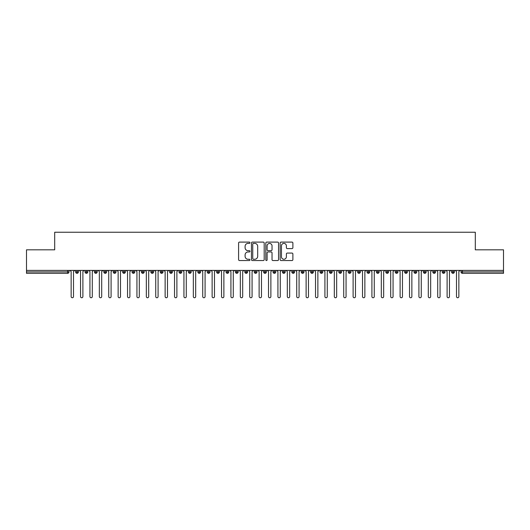 <?xml version="1.0" encoding="UTF-8"?>
<svg xmlns="http://www.w3.org/2000/svg" width="530" height="530" viewBox="0 0 530 530"><rect width="100%" height="100%" fill="white"/><g stroke="black" fill="none" stroke-linecap="round" stroke-linejoin="round"><path stroke-width="0.79" d="M249.961 242.747A0.643 0.643 0 0 0 249.319 242.097L239.514 242.097A0.921 0.921 0 0 0 238.593 243.018L238.593 259.627A0.921 0.921 0 0 0 239.514 260.548L249.319 260.548A0.643 0.643 0 0 0 249.961 259.905A0.643 0.643 0 0 0 249.319 259.256L248.047 259.256A2.955 2.955 0 0 1 245.098 256.308L245.098 254.923A2.955 2.955 0 0 1 248.047 251.969L249.319 251.969A0.643 0.643 0 0 0 249.961 251.326A0.643 0.643 0 0 0 249.319 250.677L248.047 250.677A2.955 2.955 0 0 1 245.098 247.729L245.098 246.344A2.955 2.955 0 0 1 248.047 243.389L249.319 243.389A0.643 0.643 0 0 0 249.961 242.747M291.964 248.603A0.921 0.921 0 0 0 292.885 247.682L292.885 243.018A0.921 0.921 0 0 0 291.964 242.097L281.079 242.097A0.921 0.921 0 0 0 280.151 243.018L280.151 259.627A0.921 0.921 0 0 0 281.079 260.548L291.964 260.548A0.921 0.921 0 0 0 292.885 259.627L292.885 254.002A0.921 0.921 0 0 0 291.964 253.075L287.306 253.075A0.921 0.921 0 0 0 286.379 254.002L286.379 256.792A2.471 2.471 0 0 1 283.914 259.256A2.471 2.471 0 0 1 281.443 256.792L281.443 245.86A2.471 2.471 0 0 1 283.914 243.389A2.471 2.471 0 0 1 286.379 245.86L286.379 247.682A0.921 0.921 0 0 0 287.306 248.603L291.964 248.603M26.5 270.406L503.5 270.406L503.5 249.822L475.304 249.822L475.304 232.246L54.696 232.246L54.696 249.822L26.5 249.822L26.5 271.91L67.595 271.91L67.595 270.406M264.192 243.018A0.921 0.921 0 0 0 263.271 242.097L252.386 242.097A0.921 0.921 0 0 0 251.458 243.018L251.458 259.627A0.921 0.921 0 0 0 252.386 260.548L263.271 260.548A0.921 0.921 0 0 0 264.192 259.627L264.192 243.018M266.729 242.097L277.614 242.097A0.921 0.921 0 0 1 278.541 243.018L278.541 259.627A0.921 0.921 0 0 1 277.614 260.548L272.957 260.548A0.921 0.921 0 0 1 272.036 259.627L272.036 252.896A0.921 0.921 0 0 0 271.115 251.969L268.021 251.969A0.921 0.921 0 0 0 267.1 252.896L267.1 259.905A0.643 0.643 0 0 1 266.451 260.548A0.643 0.643 0 0 1 265.808 259.905L265.808 243.018A0.921 0.921 0 0 1 266.729 242.097M69.006 271.91L67.595 271.91L67.595 273.321A1.411 1.411 0 0 0 69.006 271.91L69.006 270.406L69.006 271.91A1.411 1.411 0 0 1 67.595 273.321L26.5 273.321L26.5 271.91M503.5 270.406L503.5 273.321L462.405 273.321A1.411 1.411 0 0 1 460.994 271.91L460.994 270.406M77.042 270.406L77.042 273.321A1.411 1.411 0 0 1 75.631 271.91L75.631 270.406L75.631 271.91A1.411 1.411 0 0 0 77.042 273.321A1.411 1.411 0 0 0 78.407 271.91L78.407 270.406M86.443 270.406L86.443 273.321A1.411 1.411 0 0 1 85.032 271.91L85.032 270.406L85.032 271.91A1.411 1.411 0 0 0 86.443 273.321A1.411 1.411 0 0 0 87.808 271.91L87.808 270.406M95.844 270.406L95.844 273.321A1.411 1.411 0 0 1 94.433 271.91L94.433 270.406L94.433 271.91A1.411 1.411 0 0 0 95.844 273.321A1.411 1.411 0 0 0 97.202 271.91L97.202 270.406M105.238 270.406L105.238 273.321A1.411 1.411 0 0 1 103.834 271.91L103.834 270.406L103.834 271.91A1.411 1.411 0 0 0 105.238 273.321A1.411 1.411 0 0 0 106.603 271.91L106.603 270.406M114.639 270.406L114.639 273.321A1.411 1.411 0 0 1 113.228 271.91L113.228 270.406L113.228 271.91A1.411 1.411 0 0 0 114.639 273.321A1.411 1.411 0 0 0 116.004 271.91L116.004 270.406M124.04 270.406L124.04 273.321A1.411 1.411 0 0 1 122.629 271.91L122.629 270.406L122.629 271.91A1.411 1.411 0 0 0 124.04 273.321A1.411 1.411 0 0 0 125.398 271.91L125.398 270.406M133.434 270.406L133.434 273.321A1.411 1.411 0 0 1 132.03 271.91L132.03 270.406L132.03 271.91A1.411 1.411 0 0 0 133.434 273.321A1.411 1.411 0 0 0 134.799 271.91L134.799 270.406M142.835 270.406L142.835 273.321A1.411 1.411 0 0 1 141.424 271.91L141.424 270.406L141.424 271.91A1.411 1.411 0 0 0 142.835 273.321A1.411 1.411 0 0 0 144.2 271.91L144.2 270.406M152.236 270.406L152.236 273.321A1.411 1.411 0 0 1 150.825 271.91L150.825 270.406L150.825 271.91A1.411 1.411 0 0 0 152.236 273.321A1.411 1.411 0 0 0 153.601 271.91L153.601 270.406M161.637 270.406L161.637 273.321A1.411 1.411 0 0 1 160.226 271.91L160.226 270.406L160.226 271.91A1.411 1.411 0 0 0 161.637 273.321A1.411 1.411 0 0 0 162.995 271.91L162.995 270.406M171.031 270.406L171.031 273.321A1.411 1.411 0 0 1 169.627 271.91L169.627 270.406L169.627 271.91A1.411 1.411 0 0 0 171.031 273.321A1.411 1.411 0 0 0 172.396 271.91L172.396 270.406M180.432 270.406L180.432 273.321A1.411 1.411 0 0 1 179.021 271.91L179.021 270.406L179.021 271.91A1.411 1.411 0 0 0 180.432 273.321A1.411 1.411 0 0 0 181.797 271.91L181.797 270.406M189.833 270.406L189.833 273.321A1.411 1.411 0 0 1 188.422 271.91A1.411 1.411 0 0 0 189.833 273.321A1.411 1.411 0 0 1 188.422 271.91L188.422 270.406M191.198 270.406L191.198 271.91A1.411 1.411 0 0 1 189.833 273.321A1.411 1.411 0 0 0 191.198 271.91L188.422 271.91M199.234 273.321A1.411 1.411 0 0 1 197.823 271.91L197.823 270.406L197.823 271.91A1.411 1.411 0 0 0 199.234 273.321A1.411 1.411 0 0 0 200.592 271.91L200.592 270.406L200.592 271.91A1.411 1.411 0 0 1 199.234 273.321L199.234 271.91L200.592 271.91M208.628 270.406L208.628 273.321A1.411 1.411 0 0 1 207.217 271.91L207.217 270.406L207.217 271.91A1.411 1.411 0 0 0 208.628 273.321A1.411 1.411 0 0 0 209.993 271.91L209.993 270.406M218.029 270.406L218.029 273.321A1.411 1.411 0 0 1 216.618 271.91L216.618 270.406L216.618 271.91A1.411 1.411 0 0 0 218.029 273.321A1.411 1.411 0 0 0 219.394 271.91L219.394 270.406M227.43 270.406L227.43 271.91L226.019 271.91L226.019 270.406L226.019 271.91A1.411 1.411 0 0 0 227.43 273.321A1.411 1.411 0 0 0 228.788 271.91L228.788 270.406L228.788 271.91A1.411 1.411 0 0 1 227.43 273.321A1.411 1.411 0 0 1 226.019 271.91A1.411 1.411 0 0 0 227.43 273.321L227.43 271.91L228.788 271.91M236.824 270.406L236.824 273.321A1.411 1.411 0 0 1 235.419 271.91L235.419 270.406L235.419 271.91A1.411 1.411 0 0 0 236.824 273.321A1.411 1.411 0 0 0 238.189 271.91L238.189 270.406M246.225 270.406L246.225 273.321A1.411 1.411 0 0 1 244.814 271.91L244.814 270.406L244.814 271.91A1.411 1.411 0 0 0 246.225 273.321A1.411 1.411 0 0 0 247.59 271.91L247.59 270.406M255.626 270.406L255.626 273.321A1.411 1.411 0 0 1 254.215 271.91L254.215 270.406L254.215 271.91A1.411 1.411 0 0 0 255.626 273.321A1.411 1.411 0 0 0 256.99 271.91L256.99 270.406M265.026 270.406L265.026 273.321A1.411 1.411 0 0 1 263.615 271.91L263.615 270.406M266.385 270.406L266.385 271.91A1.411 1.411 0 0 1 265.026 273.321A1.411 1.411 0 0 0 266.385 271.91L263.615 271.91A1.411 1.411 0 0 0 265.026 273.321M274.421 273.321A1.411 1.411 0 0 1 273.01 271.91L273.01 270.406L273.01 271.91A1.411 1.411 0 0 0 274.421 273.321A1.411 1.411 0 0 0 275.785 271.91L275.785 270.406L275.785 271.91A1.411 1.411 0 0 1 274.421 273.321L274.421 271.91L275.785 271.91M283.822 270.406L283.822 273.321A1.411 1.411 0 0 1 282.41 271.91L282.41 270.406M285.186 270.406L285.186 271.91A1.411 1.411 0 0 1 283.822 273.321A1.411 1.411 0 0 0 285.186 271.91L282.41 271.91A1.411 1.411 0 0 0 283.822 273.321M293.223 270.406L293.223 273.321A1.411 1.411 0 0 1 291.811 271.91L291.811 270.406M294.581 270.406L294.581 271.91L294.581 270.406M302.617 270.406L302.617 273.321A1.411 1.411 0 0 1 301.212 271.91A1.411 1.411 0 0 0 302.617 273.321A1.411 1.411 0 0 1 301.212 271.91L301.212 270.406M303.981 270.406L303.981 271.91L303.981 270.406M312.018 270.406L312.018 273.321A1.411 1.411 0 0 1 310.606 271.91L310.606 270.406M313.382 270.406L313.382 271.91L313.382 270.406M321.418 270.406L321.418 273.321A1.411 1.411 0 0 1 320.007 271.91L320.007 270.406M322.783 270.406L322.783 271.91A1.411 1.411 0 0 1 321.418 273.321A1.411 1.411 0 0 0 322.783 271.91L320.007 271.91A1.411 1.411 0 0 0 321.418 273.321M330.819 270.406L330.819 273.321A1.411 1.411 0 0 1 329.408 271.91L329.408 270.406M332.177 270.406L332.177 271.91L332.177 270.406M340.214 270.406L340.214 273.321A1.411 1.411 0 0 1 338.802 271.91L338.802 270.406M341.578 270.406L341.578 271.91L341.578 270.406M349.615 270.406L349.615 273.321A1.411 1.411 0 0 1 348.203 271.91L348.203 270.406M350.979 270.406L350.979 271.91L350.979 270.406M359.015 270.406L359.015 273.321A1.411 1.411 0 0 1 357.604 271.91L357.604 270.406M360.374 270.406L360.374 271.91A1.411 1.411 0 0 1 359.015 273.321A1.411 1.411 0 0 0 360.374 271.91L357.604 271.91A1.411 1.411 0 0 0 359.015 273.321M368.41 270.406L368.41 273.321A1.411 1.411 0 0 1 367.005 271.91L367.005 270.406L367.005 271.91A1.411 1.411 0 0 0 368.41 273.321A1.411 1.411 0 0 0 369.774 271.91L369.774 270.406M377.81 270.406L377.81 273.321A1.411 1.411 0 0 1 376.399 271.91L376.399 270.406M379.175 270.406L379.175 271.91L379.175 270.406M387.211 270.406L387.211 273.321A1.411 1.411 0 0 1 385.8 271.91A1.411 1.411 0 0 0 387.211 273.321A1.411 1.411 0 0 1 385.8 271.91L385.8 270.406M388.576 270.406L388.576 271.91L388.576 270.406M396.612 270.406L396.612 273.321A1.411 1.411 0 0 1 395.201 271.91L395.201 270.406L395.201 271.91A1.411 1.411 0 0 0 396.612 273.321A1.411 1.411 0 0 0 397.97 271.91L397.97 270.406M406.007 270.406L406.007 273.321A1.411 1.411 0 0 1 404.602 271.91A1.411 1.411 0 0 0 406.007 273.321A1.411 1.411 0 0 1 404.602 271.91L404.602 270.406M407.371 270.406L407.371 271.91A1.411 1.411 0 0 1 406.007 273.321A1.411 1.411 0 0 0 407.371 271.91L404.602 271.91M415.407 270.406L415.407 273.321A1.411 1.411 0 0 1 413.996 271.91L413.996 270.406L413.996 271.91A1.411 1.411 0 0 0 415.407 273.321A1.411 1.411 0 0 0 416.772 271.91L416.772 270.406M424.808 270.406L424.808 273.321A1.411 1.411 0 0 1 423.397 271.91L423.397 270.406M426.166 270.406L426.166 271.91L426.166 270.406M434.202 270.406L434.202 273.321A1.411 1.411 0 0 1 432.798 271.91A1.411 1.411 0 0 0 434.202 273.321A1.411 1.411 0 0 1 432.798 271.91L432.798 270.406M435.567 270.406L435.567 271.91L435.567 270.406M443.603 270.406L443.603 273.321A1.411 1.411 0 0 1 442.192 271.91L442.192 270.406M444.968 270.406L444.968 271.91L444.968 270.406M453.004 270.406L453.004 273.321A1.411 1.411 0 0 1 451.593 271.91L451.593 270.406M454.369 270.406L454.369 271.91A1.411 1.411 0 0 1 453.004 273.321A1.411 1.411 0 0 0 454.369 271.91L451.593 271.91A1.411 1.411 0 0 0 453.004 273.321M199.234 270.406L199.234 271.91L197.823 271.91M274.421 270.406L274.421 271.91L273.01 271.91M293.223 273.321A1.411 1.411 0 0 0 294.581 271.91A1.411 1.411 0 0 1 293.223 273.321A1.411 1.411 0 0 1 291.811 271.91L294.581 271.91M302.617 273.321A1.411 1.411 0 0 0 303.981 271.91A1.411 1.411 0 0 1 302.617 273.321M312.018 273.321A1.411 1.411 0 0 0 313.382 271.91A1.411 1.411 0 0 1 312.018 273.321A1.411 1.411 0 0 1 310.606 271.91L313.382 271.91M330.819 273.321A1.411 1.411 0 0 0 332.177 271.91A1.411 1.411 0 0 1 330.819 273.321A1.411 1.411 0 0 1 329.408 271.91L332.177 271.91M340.214 273.321A1.411 1.411 0 0 0 341.578 271.91A1.411 1.411 0 0 1 340.214 273.321A1.411 1.411 0 0 1 338.802 271.91L341.578 271.91M349.615 273.321A1.411 1.411 0 0 0 350.979 271.91A1.411 1.411 0 0 1 349.615 273.321A1.411 1.411 0 0 1 348.203 271.91L350.979 271.91M377.81 273.321A1.411 1.411 0 0 0 379.175 271.91A1.411 1.411 0 0 1 377.81 273.321A1.411 1.411 0 0 1 376.399 271.91L379.175 271.91M387.211 273.321A1.411 1.411 0 0 0 388.576 271.91A1.411 1.411 0 0 1 387.211 273.321M424.808 273.321A1.411 1.411 0 0 0 426.166 271.91A1.411 1.411 0 0 1 424.808 273.321A1.411 1.411 0 0 1 423.397 271.91L426.166 271.91M434.202 273.321A1.411 1.411 0 0 0 435.567 271.91A1.411 1.411 0 0 1 434.202 273.321M443.603 273.321A1.411 1.411 0 0 0 444.968 271.91A1.411 1.411 0 0 1 443.603 273.321A1.411 1.411 0 0 1 442.192 271.91L444.968 271.91M462.405 273.321A1.411 1.411 0 0 1 460.994 271.91A1.411 1.411 0 0 0 462.405 273.321L462.405 271.91L503.5 271.91M253.4 243.389A0.643 0.643 0 0 0 252.75 244.038L252.75 258.613A0.643 0.643 0 0 0 253.4 259.256L254.738 259.256A2.955 2.955 0 0 0 257.686 256.308L257.686 246.344A2.955 2.955 0 0 0 254.738 243.389L253.4 243.389M272.036 245.907A2.471 2.471 0 0 0 269.565 243.436A2.471 2.471 0 0 0 267.1 245.907L267.1 249.756A0.921 0.921 0 0 0 268.021 250.677L271.115 250.677A0.921 0.921 0 0 0 272.036 249.756L272.036 245.907M71.146 296.581L71.146 271.579L71.146 296.581A1.173 1.173 0 0 0 72.319 297.754A1.173 1.173 0 0 0 73.498 296.581L73.498 271.579L73.498 296.581M74.67 270.406L73.498 271.579M71.146 271.579L69.973 270.406M80.547 296.581L80.547 271.579L80.547 296.581A1.173 1.173 0 0 0 81.719 297.754A1.173 1.173 0 0 0 82.892 296.581L82.892 271.579L82.892 296.581M89.941 296.581L89.941 271.579L89.941 296.581A1.173 1.173 0 0 0 91.12 297.754A1.173 1.173 0 0 0 92.293 296.581L92.293 271.579L92.293 296.581M99.342 296.581L99.342 271.579L99.342 296.581A1.173 1.173 0 0 0 100.514 297.754A1.173 1.173 0 0 0 101.694 296.581L101.694 271.579L101.694 296.581M108.743 296.581L108.743 271.579L108.743 296.581A1.173 1.173 0 0 0 109.915 297.754A1.173 1.173 0 0 0 111.088 296.581L111.088 271.579L111.088 296.581M84.071 270.406L82.892 271.579M80.547 271.579L79.367 270.406M93.466 270.406L92.293 271.579M89.941 271.579L88.768 270.406M102.866 270.406L101.694 271.579M99.342 271.579L98.169 270.406M112.267 270.406L111.088 271.579M108.743 271.579L107.564 270.406M118.144 296.581L118.144 271.579L118.144 296.581A1.173 1.173 0 0 0 119.316 297.754A1.173 1.173 0 0 0 120.489 296.581L120.489 271.579L120.489 296.581M121.668 270.406L120.489 271.579M118.144 271.579L116.964 270.406M127.538 296.581L127.538 271.579L127.538 296.581A1.173 1.173 0 0 0 128.717 297.754A1.173 1.173 0 0 0 129.89 296.581L129.89 271.579L129.89 296.581M136.939 296.581L136.939 271.579L136.939 296.581A1.173 1.173 0 0 0 138.111 297.754A1.173 1.173 0 0 0 139.291 296.581L139.291 271.579L139.291 296.581M146.34 296.581L146.34 271.579L146.34 296.581A1.173 1.173 0 0 0 147.512 297.754A1.173 1.173 0 0 0 148.685 296.581L148.685 271.579L148.685 296.581M155.734 296.581L155.734 271.579L155.734 296.581A1.173 1.173 0 0 0 156.913 297.754A1.173 1.173 0 0 0 158.086 296.581L158.086 271.579L158.086 296.581M131.062 270.406L129.89 271.579M127.538 271.579L126.365 270.406M140.463 270.406L139.291 271.579M136.939 271.579L135.766 270.406M149.864 270.406L148.685 271.579M146.34 271.579L145.16 270.406M159.258 270.406L158.086 271.579M155.734 271.579L154.561 270.406M165.135 296.581L165.135 271.579L165.135 296.581A1.173 1.173 0 0 0 166.307 297.754A1.173 1.173 0 0 0 167.487 296.581L167.487 271.579L167.487 296.581M174.536 296.581L174.536 271.579L174.536 296.581A1.173 1.173 0 0 0 175.708 297.754A1.173 1.173 0 0 0 176.887 296.581L176.887 271.579L176.887 296.581M183.936 296.581L183.936 271.579L183.936 296.581A1.173 1.173 0 0 0 185.109 297.754A1.173 1.173 0 0 0 186.282 296.581L186.282 271.579L186.282 296.581M193.331 296.581L193.331 271.579L193.331 296.581A1.173 1.173 0 0 0 194.51 297.754A1.173 1.173 0 0 0 195.683 296.581L195.683 271.579L195.683 296.581M202.732 296.581L202.732 271.579L202.732 296.581A1.173 1.173 0 0 0 203.904 297.754A1.173 1.173 0 0 0 205.083 296.581L205.083 271.579L205.083 296.581M168.659 270.406L167.487 271.579M165.135 271.579L163.962 270.406M178.06 270.406L176.887 271.579M174.536 271.579L173.356 270.406M187.461 270.406L186.282 271.579M183.936 271.579L182.757 270.406M196.855 270.406L195.683 271.579M193.331 271.579L192.158 270.406M206.256 270.406L205.083 271.579M202.732 271.579L201.559 270.406M212.132 296.581L212.132 271.579L212.132 296.581A1.173 1.173 0 0 0 213.305 297.754A1.173 1.173 0 0 0 214.478 296.581L214.478 271.579L214.478 296.581M215.657 270.406L214.478 271.579M212.132 271.579L210.953 270.406M221.527 296.581L221.527 271.579L221.527 296.581A1.173 1.173 0 0 0 222.706 297.754A1.173 1.173 0 0 0 223.879 296.581L223.879 271.579L223.879 296.581M225.051 270.406L223.879 271.579M221.527 271.579L220.354 270.406M230.928 296.581L230.928 271.579L230.928 296.581A1.173 1.173 0 0 0 232.1 297.754A1.173 1.173 0 0 0 233.279 296.581L233.279 271.579L233.279 296.581M234.452 270.406L233.279 271.579M230.928 271.579L229.755 270.406M240.328 296.581L240.328 271.579L240.328 296.581A1.173 1.173 0 0 0 241.501 297.754A1.173 1.173 0 0 0 242.68 296.581L242.68 271.579L242.68 296.581M243.853 270.406L242.68 271.579M240.328 271.579L239.156 270.406M249.729 296.581L249.729 271.579L249.729 296.581A1.173 1.173 0 0 0 250.902 297.754A1.173 1.173 0 0 0 252.075 296.581L252.075 271.579L252.075 296.581M253.254 270.406L252.075 271.579M249.729 271.579L248.55 270.406M259.124 296.581L259.124 271.579L259.124 296.581A1.173 1.173 0 0 0 260.303 297.754A1.173 1.173 0 0 0 261.476 296.581L261.476 271.579L261.476 296.581M262.648 270.406L261.476 271.579M259.124 271.579L257.951 270.406M268.524 296.581L268.524 271.579L268.524 296.581A1.173 1.173 0 0 0 269.697 297.754A1.173 1.173 0 0 0 270.876 296.581L270.876 271.579L270.876 296.581M272.049 270.406L270.876 271.579M268.524 271.579L267.352 270.406M277.925 296.581L277.925 271.579L277.925 296.581A1.173 1.173 0 0 0 279.098 297.754A1.173 1.173 0 0 0 280.271 296.581L280.271 271.579L280.271 296.581M281.45 270.406L280.271 271.579M277.925 271.579L276.746 270.406M287.32 296.581L287.32 271.579L287.32 296.581A1.173 1.173 0 0 0 288.499 297.754A1.173 1.173 0 0 0 289.671 296.581L289.671 271.579L289.671 296.581M290.844 270.406L289.671 271.579M287.32 271.579L286.147 270.406M296.721 296.581L296.721 271.579L296.721 296.581A1.173 1.173 0 0 0 297.9 297.754A1.173 1.173 0 0 0 299.072 296.581L299.072 271.579L299.072 296.581M300.245 270.406L299.072 271.579M296.721 271.579L295.548 270.406M306.121 296.581L306.121 271.579L306.121 296.581A1.173 1.173 0 0 0 307.294 297.754A1.173 1.173 0 0 0 308.473 296.581L308.473 271.579L308.473 296.581M309.646 270.406L308.473 271.579M306.121 271.579L304.949 270.406M315.522 296.581L315.522 271.579L315.522 296.581A1.173 1.173 0 0 0 316.695 297.754A1.173 1.173 0 0 0 317.868 296.581L317.868 271.579L317.868 296.581M319.047 270.406L317.868 271.579M315.522 271.579L314.343 270.406M324.916 296.581L324.916 271.579L324.916 296.581A1.173 1.173 0 0 0 326.096 297.754A1.173 1.173 0 0 0 327.268 296.581L327.268 271.579L327.268 296.581M328.441 270.406L327.268 271.579M324.916 271.579L323.744 270.406M334.317 296.581L334.317 271.579L334.317 296.581A1.173 1.173 0 0 0 335.49 297.754A1.173 1.173 0 0 0 336.669 296.581L336.669 271.579L336.669 296.581M337.842 270.406L336.669 271.579M334.317 271.579L333.145 270.406M343.718 296.581L343.718 271.579L343.718 296.581A1.173 1.173 0 0 0 344.891 297.754A1.173 1.173 0 0 0 346.063 296.581L346.063 271.579L346.063 296.581M347.243 270.406L346.063 271.579M343.718 271.579L342.539 270.406M353.113 296.581L353.113 271.579L353.113 296.581A1.173 1.173 0 0 0 354.292 297.754A1.173 1.173 0 0 0 355.464 296.581L355.464 271.579L355.464 296.581M356.644 270.406L355.464 271.579M353.113 271.579L351.94 270.406M362.513 296.581L362.513 271.579L362.513 296.581A1.173 1.173 0 0 0 363.693 297.754A1.173 1.173 0 0 0 364.865 296.581L364.865 271.579L364.865 296.581M366.038 270.406L364.865 271.579M362.513 271.579L361.341 270.406M371.914 296.581L371.914 271.579L371.914 296.581A1.173 1.173 0 0 0 373.087 297.754A1.173 1.173 0 0 0 374.266 296.581L374.266 271.579L374.266 296.581M375.439 270.406L374.266 271.579M371.914 271.579L370.742 270.406M381.315 296.581L381.315 271.579L381.315 296.581A1.173 1.173 0 0 0 382.488 297.754A1.173 1.173 0 0 0 383.66 296.581L383.66 271.579L383.66 296.581M384.84 270.406L383.66 271.579M381.315 271.579L380.136 270.406M390.709 296.581L390.709 271.579L390.709 296.581A1.173 1.173 0 0 0 391.889 297.754A1.173 1.173 0 0 0 393.061 296.581L393.061 271.579L393.061 296.581M394.234 270.406L393.061 271.579M390.709 271.579L389.537 270.406M400.11 296.581L400.11 271.579L400.11 296.581A1.173 1.173 0 0 0 401.283 297.754A1.173 1.173 0 0 0 402.462 296.581L402.462 271.579L402.462 296.581M403.635 270.406L402.462 271.579M400.11 271.579L398.938 270.406M409.511 296.581L409.511 271.579L409.511 296.581A1.173 1.173 0 0 0 410.684 297.754A1.173 1.173 0 0 0 411.856 296.581L411.856 271.579L411.856 296.581M413.036 270.406L411.856 271.579M409.511 271.579L408.332 270.406M418.912 296.581L418.912 271.579L418.912 296.581A1.173 1.173 0 0 0 420.085 297.754A1.173 1.173 0 0 0 421.257 296.581L421.257 271.579L421.257 296.581M422.436 270.406L421.257 271.579M418.912 271.579L417.733 270.406M428.306 296.581L428.306 271.579L428.306 296.581A1.173 1.173 0 0 0 429.485 297.754A1.173 1.173 0 0 0 430.658 296.581L430.658 271.579L430.658 296.581M431.831 270.406L430.658 271.579M428.306 271.579L427.134 270.406M437.707 296.581L437.707 271.579L437.707 296.581A1.173 1.173 0 0 0 438.88 297.754A1.173 1.173 0 0 0 440.059 296.581L440.059 271.579L440.059 296.581M441.232 270.406L440.059 271.579M437.707 271.579L436.534 270.406M447.108 296.581L447.108 271.579L447.108 296.581A1.173 1.173 0 0 0 448.281 297.754A1.173 1.173 0 0 0 449.453 296.581L449.453 271.579L449.453 296.581M450.632 270.406L449.453 271.579M447.108 271.579L445.929 270.406M456.502 296.581L456.502 271.579L456.502 296.581A1.173 1.173 0 0 0 457.682 297.754A1.173 1.173 0 0 0 458.854 296.581L458.854 271.579L458.854 296.581M460.027 270.406L458.854 271.579M456.502 271.579L455.33 270.406M462.405 270.406L462.405 271.91L460.994 271.91M75.631 271.91A1.411 1.411 0 0 0 77.042 273.321A1.411 1.411 0 0 0 78.407 271.91L75.631 271.91M85.032 271.91A1.411 1.411 0 0 0 86.443 273.321A1.411 1.411 0 0 0 87.808 271.91L85.032 271.91M94.433 271.91A1.411 1.411 0 0 0 95.844 273.321A1.411 1.411 0 0 0 97.202 271.91L94.433 271.91M103.834 271.91A1.411 1.411 0 0 0 105.238 273.321A1.411 1.411 0 0 0 106.603 271.91L103.834 271.91M113.228 271.91A1.411 1.411 0 0 0 114.639 273.321A1.411 1.411 0 0 0 116.004 271.91L113.228 271.91M122.629 271.91L125.398 271.91A1.411 1.411 0 0 1 124.04 273.321M132.03 271.91A1.411 1.411 0 0 0 133.434 273.321A1.411 1.411 0 0 0 134.799 271.91L132.03 271.91M141.424 271.91L144.2 271.91A1.411 1.411 0 0 1 142.835 273.321M150.825 271.91A1.411 1.411 0 0 0 152.236 273.321A1.411 1.411 0 0 0 153.601 271.91L150.825 271.91M160.226 271.91A1.411 1.411 0 0 0 161.637 273.321A1.411 1.411 0 0 0 162.995 271.91L160.226 271.91M169.627 271.91A1.411 1.411 0 0 0 171.031 273.321A1.411 1.411 0 0 0 172.396 271.91L169.627 271.91M179.021 271.91A1.411 1.411 0 0 0 180.432 273.321A1.411 1.411 0 0 0 181.797 271.91L179.021 271.91M207.217 271.91L209.993 271.91A1.411 1.411 0 0 1 208.628 273.321M216.618 271.91A1.411 1.411 0 0 0 218.029 273.321A1.411 1.411 0 0 0 219.394 271.91L216.618 271.91M235.419 271.91L238.189 271.91A1.411 1.411 0 0 1 236.824 273.321M244.814 271.91A1.411 1.411 0 0 0 246.225 273.321A1.411 1.411 0 0 0 247.59 271.91L244.814 271.91M254.215 271.91L256.99 271.91A1.411 1.411 0 0 1 255.626 273.321M301.212 271.91L303.981 271.91M367.005 271.91L369.774 271.91A1.411 1.411 0 0 1 368.41 273.321M385.8 271.91L388.576 271.91M395.201 271.91A1.411 1.411 0 0 0 396.612 273.321A1.411 1.411 0 0 0 397.97 271.91L395.201 271.91M413.996 271.91L416.772 271.91A1.411 1.411 0 0 1 415.407 273.321M432.798 271.91L435.567 271.91"/></g></svg>
